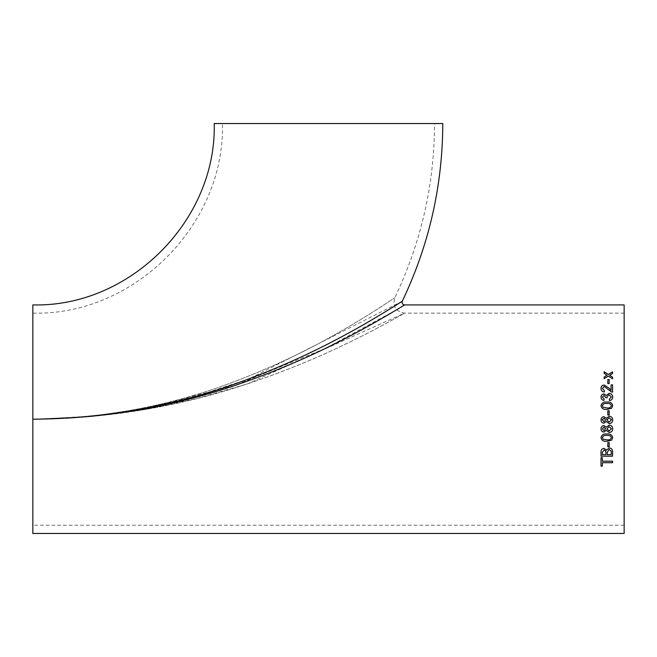 <?xml version="1.0" encoding="UTF-8"?>
<svg xmlns="http://www.w3.org/2000/svg" width="657" height="657" viewBox="0 0 657 657"><rect width="100%" height="100%" fill="white"/><g stroke="black" fill="none" stroke-linecap="round" stroke-linejoin="round"><path stroke-width="0.49" stroke-dasharray="3.29 2.46" d="M402.265 301.226L249.274 378.703L198.365 395.514L145.854 408.153L91.939 416.168L37.441 419.166L32.85 419.191L32.85 304.914M442.777 123.541L214.223 123.541M222.452 123.541L434.548 123.541L222.452 123.541C225.064 224.85 134.168 315.754 32.85 313.143L32.85 525.239L32.85 313.143M32.85 533.459L32.85 419.191L87.751 416.694L137.576 410.116L234.713 385.487L325.067 348.571L396.688 309.71M398.569 308.576L404.581 304.914M624.15 304.914L624.15 533.459M624.15 419.191L624.15 313.143L624.15 419.191M32.85 419.191C105.9 418.616 176.101 404.942 243.451 378.145C276.827 364.947 308.256 349.91 337.739 333.05C365.522 317.52 394.988 297.605 394.832 297.67C393.231 298.812 363.395 318.834 335.735 334.183C306.334 350.879 275.069 365.727 241.948 378.728C175.017 405.164 105.317 418.649 32.85 419.191C105.9 418.616 176.101 404.942 243.451 378.145C276.827 364.947 308.256 349.91 337.739 333.05C365.522 317.52 394.988 297.605 394.832 297.67C393.231 298.812 363.395 318.834 335.735 334.183C306.334 350.879 275.069 365.727 241.948 378.728C175.017 405.164 105.317 418.649 32.85 419.191C105.867 418.772 176.429 407.307 244.544 384.797C278.88 373.488 311.385 360.496 342.059 345.812C371.131 332.212 402.864 314.177 404.564 313.143C404.433 313.266 372.93 331.268 343.964 344.9C313.126 359.757 280.555 372.864 246.268 384.23C177.267 407.168 106.13 418.813 32.85 419.191M37.819 419.166L91.413 416.554L144.524 409.615L196.566 398.618L247.434 383.852L404.581 313.143C395.711 311.517 392.467 306.359 394.849 297.662C421.137 242.597 434.376 184.56 434.548 123.541M612.579 462.7L612.579 461.157L602.346 461.189L602.346 457.724M601.015 466.109L601.015 457.724M601.015 457.691L602.346 457.691M602.346 462.668L602.346 466.109M601.015 456.155L601.015 452.032C600.909 449.905 601.911 448.674 604.013 448.353L606.501 450.053L609.269 447.943M612.579 456.155L612.579 452.049M609.269 447.926C611.626 448.238 612.735 449.602 612.579 452.024M602.346 452.509L602.346 454.603L605.91 454.603L605.91 452.336M607.24 452.172L607.24 454.603L611.248 454.636M607.832 446.793L607.832 442.604M607.832 442.588L609.17 442.588L609.17 446.793M601.015 437.644L601.015 437.628C601.689 434.844 603.643 433.62 606.879 433.965C610.107 433.62 612.061 434.835 612.726 437.628L612.726 437.636M602.346 437.644L603.142 439.163L606.871 439.82C609.179 440.174 610.682 439.443 611.396 437.628M601.015 428.832L601.015 428.824C601.081 426.878 602.067 425.785 603.964 425.555L606.239 427.264L609.211 425.112C611.437 425.325 612.611 426.557 612.726 428.807L612.726 428.816M602.346 428.807L603.939 430.581L605.606 428.791M606.945 428.84L609.146 431.025L611.396 428.799M601.015 419.946L601.073 419.191M612.677 419.191L612.726 419.93M603.939 421.704L605.606 419.913L604.005 418.148L602.346 419.93L603.939 421.712M609.146 422.147L611.396 419.913L609.195 417.704L606.945 419.963L609.146 422.155M607.832 410.748L607.832 415.035L609.17 415.035L609.17 410.74M601.015 405.722L601.015 405.73C601.672 408.539 603.627 409.771 606.879 409.418L611.618 408.301L612.726 405.73M611.396 405.73C610.682 403.907 609.179 403.168 606.871 403.529C604.563 403.168 603.052 403.915 602.346 405.747M609.318 399.119L609.466 400.598C611.519 400.277 612.611 399.103 612.726 397.058L612.726 397.058M611.396 397.009L609.088 394.775L606.937 396.902M607.084 397.822L605.762 397.69L604.005 395.358L602.346 397.083M604.128 398.971L603.98 400.45C602.108 400.088 601.114 398.98 601.015 397.124L601.015 397.115M612.579 384.871L612.579 392.18L611.552 392.024L604.218 386.456L602.346 388.484M604.424 390.595L604.276 392.032C602.132 391.753 601.048 390.554 601.015 388.451L601.015 388.427M611.1 390.332L611.1 384.895M609.17 383.598L607.832 383.631L607.832 379.541M609.17 383.631L609.17 379.541M612.579 373.48L609.655 375.319M612.579 373.521L612.579 371.862M607.052 375.27L604.128 373.39L604.128 371.731M612.579 378.843L608.357 376.116L604.128 378.736L604.128 377.044M612.579 377.217L612.579 378.875M624.15 313.143L404.581 313.143M624.15 525.239L32.85 525.239"/><path stroke-width="0.99" d="M32.85 304.914L32.85 419.191C107.551 418.649 179.501 405.221 248.716 378.908C283.077 365.908 315.311 351.183 345.434 334.733C373.964 319.474 402.667 300.988 402.248 301.235C400.877 302.146 371.714 320.813 343.003 336.039C312.748 352.415 280.564 366.984 246.457 379.754C178.466 405.418 107.263 418.566 32.85 419.191L32.85 533.459L624.15 533.459L624.15 304.914L404.581 304.914C402.47 304.52 401.698 303.296 402.265 301.226C429.095 245.036 442.596 185.808 442.777 123.541L214.223 123.541C216.72 220.465 129.757 307.41 32.85 304.914M601.073 419.191L601.015 419.946C601.073 421.893 602.042 422.968 603.931 423.19L606.239 421.441L609.17 423.634C611.429 423.437 612.611 422.196 612.726 419.93C612.611 417.671 611.437 416.431 609.211 416.218L606.239 418.378L603.964 416.669C602.067 416.891 601.081 417.992 601.015 419.946C601.081 417.992 602.067 416.899 603.964 416.669L606.239 418.378L609.211 416.226C611.437 416.439 612.611 417.671 612.726 419.93L612.677 419.191M396.688 309.71L398.569 308.576M32.85 419.191C106.96 418.714 178.548 406.001 247.615 381.044C281.713 368.782 313.972 354.739 344.391 338.922C373.209 324.246 403.037 305.899 404.556 304.93C405.164 304.569 375.968 322.669 347.142 337.501C316.674 353.491 284.144 367.78 249.545 380.354C179.887 405.755 107.658 418.698 32.85 419.191L37.819 419.166M609.655 375.287L612.579 373.48L612.579 371.862L608.349 374.441L604.128 371.731L604.128 373.348L607.052 375.237L604.128 377.044L604.128 378.703L608.357 376.083L612.579 378.843L612.579 377.184L609.655 375.287L612.579 377.217M607.832 383.598L607.832 379.541L609.17 379.541L609.17 383.598L607.832 383.598M611.1 384.871L611.1 390.307L608.949 388.09L604.202 385.01C602.132 385.232 601.065 386.365 601.015 388.427C601.048 390.529 602.132 391.728 604.276 392.007L604.424 390.57L602.346 388.459L604.218 386.431L611.552 392.007L612.579 392.155L612.579 384.871L611.1 384.871L612.579 384.895M611.396 396.992L609.318 399.119L609.466 400.581C611.519 400.261 612.611 399.086 612.726 397.042C612.587 394.783 611.38 393.543 609.096 393.313L606.247 395.432L603.955 393.888C602.075 394.134 601.089 395.21 601.015 397.107C601.114 398.963 602.108 400.072 603.98 400.433L604.128 398.971L602.346 397.058L604.005 395.333L605.762 397.674L607.093 397.822L606.937 396.877L609.088 394.758L611.396 396.992L609.318 399.136M601.015 405.73C601.689 402.93 603.643 401.706 606.879 402.059C603.643 401.698 601.689 402.922 601.015 405.722C601.672 408.531 603.627 409.763 606.879 409.41L611.618 408.293L612.726 405.722C612.061 402.922 610.107 401.698 606.879 402.051L606.879 402.059C610.107 401.706 612.061 402.93 612.726 405.73M607.832 415.035L607.832 410.74L609.17 410.74L609.17 415.035L607.832 415.035M601.015 428.832C601.073 430.77 602.042 431.846 603.931 432.068L606.239 430.319L609.17 432.503C611.429 432.306 612.611 431.074 612.726 428.816C612.611 426.565 611.437 425.334 609.211 425.12L606.239 427.272L603.964 425.564C602.067 425.793 601.081 426.878 601.015 428.832C601.073 430.762 602.042 431.838 603.931 432.051L606.239 430.31L609.17 432.495C611.429 432.298 612.611 431.066 612.726 428.807M606.879 433.981C603.643 433.628 601.689 434.852 601.015 437.644C601.672 440.428 603.627 441.644 606.879 441.299L611.618 440.19L612.726 437.644C612.061 434.852 610.107 433.628 606.879 433.981M607.832 446.793L607.832 442.604L609.17 442.604L609.17 446.793L607.832 446.793M609.269 447.943L606.501 450.053L604.013 448.378C601.911 448.698 600.909 449.93 601.015 452.057L601.015 456.18L612.579 456.18L612.579 452.049C612.735 449.626 611.626 448.263 609.269 447.943M602.346 461.189L602.346 457.724L601.015 457.724L601.015 466.109L602.346 466.109L602.346 462.7L612.579 462.7L612.579 461.189L602.346 461.189M602.346 466.068L601.015 466.068M612.579 462.668L602.346 462.7M612.579 456.155L601.015 456.155M604.153 449.922L602.346 452.509L604.153 449.922L605.77 451.031L604.153 449.946M602.346 452.509L602.346 454.636L605.91 454.636L605.77 450.998M611.248 454.603L611.191 451.047L609.244 449.495L607.24 452.205L609.244 449.519L611.191 451.047M611.248 451.942L611.191 451.072M611.248 452.024L611.248 454.636L607.24 454.636L607.24 452.205M605.91 452.336L605.77 451.031M609.17 446.776L607.832 446.776M612.726 437.628L611.618 440.174L606.879 441.274C603.627 441.627 601.672 440.412 601.015 437.628M611.396 437.628L611.396 437.644C610.682 435.829 609.179 435.09 606.871 435.443C604.563 435.082 603.052 435.821 602.346 437.644L603.142 439.18L606.871 439.837C609.179 440.19 610.682 439.459 611.396 437.644C610.682 435.813 609.179 435.082 606.871 435.435L606.871 435.443C604.563 435.09 603.052 435.829 602.346 437.661M605.606 428.799L604.005 427.034L602.346 428.807L603.939 430.59L605.606 428.799L604.005 427.042L602.346 428.816M611.396 428.799L609.195 426.598L606.945 428.849L609.146 431.033L611.396 428.807L609.195 426.59L606.945 428.849M612.726 419.93C612.611 422.196 611.429 423.428 609.17 423.634L606.239 421.441L603.931 423.19C602.042 422.968 601.073 421.884 601.015 419.946M602.469 419.191L602.346 419.93L603.939 421.712L605.606 419.913L604.005 418.148L602.346 419.93L602.469 419.191M607.052 419.191L606.945 419.963L609.146 422.155L611.396 419.913L611.306 419.191L611.396 419.913L609.195 417.704L606.945 419.963L607.052 419.191M607.832 410.748L609.17 410.748M606.871 407.94C609.179 408.301 610.682 407.562 611.396 405.73L611.396 405.722C610.682 403.891 609.179 403.16 606.871 403.513C604.563 403.16 603.052 403.899 602.346 405.739L603.142 407.274L606.871 407.931C609.179 408.293 610.682 407.554 611.396 405.722M602.346 405.747L603.142 407.266L606.871 407.931M606.937 396.877L607.093 397.838M602.346 397.058L604.128 398.988M601.015 397.124C601.089 395.227 602.075 394.151 603.955 393.904L606.247 395.448L609.096 393.329C611.38 393.559 612.587 394.8 612.726 397.058M602.346 388.459L604.424 390.595M601.015 388.451C601.065 386.398 602.132 385.257 604.202 385.043L608.949 388.115L611.1 390.307M607.832 379.574L609.17 379.574M604.128 371.763L608.349 374.441M608.349 374.474L612.579 371.895M604.128 377.085L607.052 375.237"/></g></svg>

